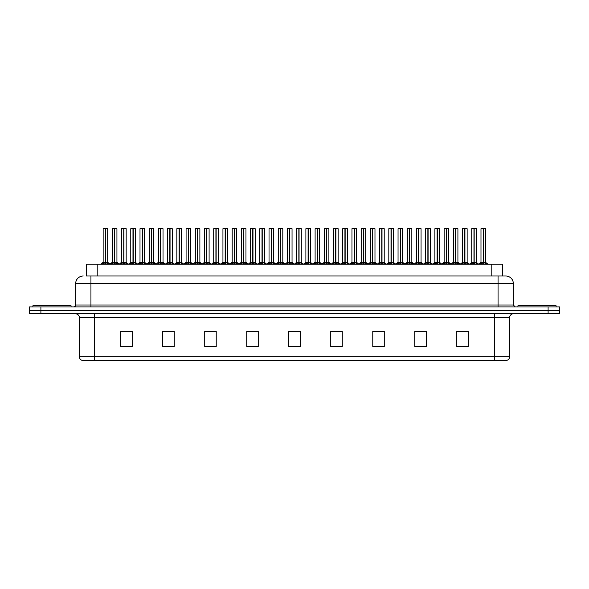 <?xml version="1.0" encoding="UTF-8"?>
<svg xmlns="http://www.w3.org/2000/svg" width="589" height="589" viewBox="0 0 589 589"><rect width="100%" height="100%" fill="white"/><g stroke="black" fill="none" stroke-linecap="round" stroke-linejoin="round"><path stroke-width="0.88" d="M86.362 275.976L86.362 264.137L502.638 264.137L502.638 275.976M509.595 356.713C509.492 358.546 508.572 359.769 506.842 360.38L494.318 360.38L494.318 356.713L509.595 356.713L509.595 317.604A3.821 3.821 0 0 1 513.417 313.79M494.318 360.38L82.158 360.38A3.821 3.821 0 0 1 79.405 356.713L79.405 317.604C79.176 315.284 77.903 314.011 75.583 313.79M40.906 306.913L559.55 306.913L559.55 310.351L29.45 310.351L29.45 313.79L40.906 313.79L40.906 310.351L29.45 310.351L29.45 306.913L40.906 306.913L40.906 310.351L559.55 310.351L559.55 313.79L40.906 313.79M468.27 346.671L468.27 331.393L456.814 331.393L456.814 346.671L468.27 346.671M426.259 346.671L426.259 331.393L414.803 331.393L414.803 346.671L426.259 346.671M384.249 346.671L384.249 331.393L372.793 331.393L372.793 346.671L384.249 346.671M342.238 346.671L342.238 331.393L330.782 331.393L330.782 346.671L342.238 346.671M132.186 346.671L132.186 331.393L120.73 331.393L120.73 346.671L132.186 346.671M174.197 346.671L174.197 331.393L162.741 331.393L162.741 346.671L174.197 346.671M216.207 346.671L216.207 331.393L204.751 331.393L204.751 346.671L216.207 346.671M258.218 346.671L258.218 331.393L246.762 331.393L246.762 346.671L258.218 346.671M300.228 346.671L300.228 331.393L288.772 331.393L288.772 346.671L300.228 346.671M379.036 331.467L375.554 331.467M425.118 331.467L421.628 331.467M415.9 331.467L426.259 331.467M456.814 331.467L467.71 331.393M461.982 331.467L458.492 331.467M250.023 331.467L255.751 331.467M213.159 331.467L209.669 331.467M162.741 331.467L172.805 331.393M167.077 331.467L163.595 331.467M130.213 331.467L126.731 331.467M121.003 331.467L132.186 331.467M342.18 331.467L338.69 331.467M332.962 331.467L342.238 331.467M296.098 331.467L292.608 331.467M300.228 331.467L288.772 331.467M216.207 331.467L204.751 331.467M384.249 331.467L372.815 331.393M86.185 275.976L505.583 275.976M86.016 275.976L90.942 275.976L90.942 283.618L75.664 283.618L75.664 305.006A1.907 1.907 0 0 1 73.75 306.913M83.299 275.976A7.635 7.635 0 0 0 75.664 283.618M505.701 275.976A7.635 7.635 0 0 1 513.336 283.618L513.336 305.006L515.25 306.913M111.409 264.137L114.553 262.26L114.546 263.592L114.619 261.847L117.888 264.137M114.553 228.62L112.359 228.694L114.553 228.62L112.359 228.694L112.359 262.23L114.546 262.26M116.865 228.62L114.745 228.62L116.939 228.694L116.939 262.23L112.359 262.23L110.114 264.137L112.285 262.377L114.295 262.377M114.553 228.694L114.553 262.23L114.619 228.62M114.745 228.62L114.752 262.26M112.433 228.62L115.415 228.62M116.085 264.137L114.752 263.592M114.546 263.592L113.213 264.137M114.752 228.694L114.752 262.23L117.012 262.377L115.002 262.377M102.192 264.137L105.335 262.26L105.335 263.592L105.402 261.847L108.67 264.137M103.141 228.694L105.335 228.62L103.141 228.694L103.141 262.23L105.335 262.26M107.728 228.694L105.534 228.694L105.534 262.23L107.728 262.23L107.728 228.694L103.222 228.62M105.534 228.694L107.647 228.62M105.335 228.694L105.335 262.23L103.141 262.23L100.903 264.137M105.534 228.62L105.534 262.26M105.431 262.23L107.721 262.23L105.784 262.377M106.867 264.137L105.534 263.592M105.335 263.592L103.995 264.137M105.335 228.62L105.335 262.23M105.402 228.62L104.673 228.62M71.078 306.913L71.078 305.765L32.888 305.765L32.888 306.913M556.112 306.913L556.112 305.765L517.922 305.765L517.922 306.913M129.845 264.137L132.981 262.26L132.981 263.592L133.048 261.847L136.317 264.137M132.981 228.62L130.787 228.694L132.981 228.62L130.787 228.694L130.787 262.23L132.981 262.26M135.293 228.62L133.18 228.694L135.374 228.694L135.374 262.23L130.787 262.23L128.549 264.137L130.787 262.23M132.981 228.694L132.981 262.23L133.048 228.62M133.18 228.62L133.18 262.26M130.868 228.62L133.843 228.62M134.52 264.137L133.18 263.592M132.981 263.592L131.642 264.137M133.18 228.694L133.18 262.23L135.441 262.377L133.431 262.377M148.273 264.137L151.41 262.26L151.41 263.592L151.476 261.847L154.752 264.137M151.417 228.62L149.223 228.694L151.417 228.62L149.223 228.694L149.223 262.23L151.41 262.26M153.729 228.62L151.609 228.694L153.803 228.694L153.803 262.23L149.223 262.23L149.223 228.694M151.41 228.694L151.41 262.23L151.476 228.62M151.609 228.62L151.609 262.26M149.297 228.62L152.279 228.62M152.949 264.137L151.609 263.592M151.41 263.592L150.077 264.137M151.609 228.694L151.609 262.23L153.803 262.23L153.803 228.694M166.702 264.137L169.846 262.26L169.846 263.592L169.912 261.847L173.181 264.137M169.846 228.62L167.651 228.694L169.846 228.62L167.651 228.694L167.651 262.23L169.846 262.26M172.157 228.62L170.037 228.62L172.238 228.694L172.238 262.23L167.651 262.23L165.413 264.137L167.651 262.23M169.846 228.694L169.846 262.23L169.912 228.62M170.037 228.62L170.044 262.26M167.725 228.62L170.707 228.62M171.377 264.137L170.044 263.592M169.846 263.592L168.506 264.137M170.044 228.694L170.044 262.23L172.305 262.377L170.295 262.377M185.137 264.137L188.274 262.26L188.274 263.592L188.34 261.847L191.616 264.137M188.281 228.62L186.08 228.694L188.281 228.62L186.08 228.694L186.08 262.23L188.274 262.26M190.593 228.62L188.473 228.694L190.667 228.694L190.667 262.23L186.087 262.23L183.842 264.137L186.014 262.377L188.024 262.377M188.274 228.694L188.274 262.23L188.34 228.62M188.473 228.62L188.473 262.26M186.161 228.62L189.135 228.62M189.813 264.137L188.473 263.592M188.274 263.592L186.941 264.137M188.473 228.694L188.473 262.23L190.733 262.377L188.723 262.377M120.627 264.137L123.764 262.26L123.764 263.592L123.83 261.847L127.106 264.137M121.577 228.694L123.771 228.62L121.577 228.694L121.577 262.23L123.764 262.26M126.156 228.694L123.962 228.694L123.962 262.23L126.156 262.23L126.156 228.694L121.651 228.62M123.962 228.694L126.083 228.62M123.764 228.694L123.764 262.23L121.577 262.23L119.331 264.137M123.962 228.62L123.962 262.26M123.867 262.23L126.156 262.23L124.22 262.377M125.302 264.137L123.962 263.592M123.764 263.592L122.431 264.137M123.771 228.62L123.764 262.23M123.83 228.62L123.101 228.62M139.056 264.137L142.199 262.26L142.199 263.592L142.266 261.847L145.535 264.137M140.005 228.694L142.199 228.62L140.005 228.694L140.005 262.23L142.199 262.26M144.585 228.694L142.398 228.694L142.398 262.23L144.585 262.23L144.585 228.694L140.079 228.62M142.398 228.694L144.511 228.62M142.199 228.694L142.199 262.23L140.005 262.23L137.76 264.137M142.391 228.62L142.398 262.26M142.266 262.23L144.585 262.23L142.648 262.377M143.731 264.137L142.398 263.592M142.199 263.592L140.859 264.137M142.199 228.62L142.199 262.23M142.266 228.62L141.529 228.62M157.491 264.137L160.628 262.26L160.628 263.592L160.694 261.847L163.97 264.137M158.434 228.694L160.628 228.62L158.434 228.694L158.434 262.23L160.628 262.26M163.02 228.694L160.826 228.694L160.826 262.23L163.02 262.23L163.02 228.694L158.515 228.62M160.826 228.694L162.939 228.62M160.628 228.694L160.628 262.23L158.434 262.23L156.195 264.137M160.826 228.62L160.826 262.26M160.731 262.23L163.02 262.23L161.077 262.377M162.166 264.137L160.826 263.592M160.628 263.592L159.288 264.137M160.628 228.62L160.628 262.23M160.694 228.62L159.965 228.62M175.92 264.137L179.056 262.26L179.056 263.592L179.122 261.847L182.399 264.137M176.869 228.694L179.063 228.62L176.869 228.694L176.869 262.23L179.056 262.26M181.449 228.694L179.262 228.694L179.262 262.23L181.449 262.23L181.449 228.694L176.943 228.62M179.262 228.694L181.375 228.62M179.056 228.694L179.056 262.23L176.869 262.23L174.624 264.137M179.255 228.62L179.262 262.26M179.159 262.23L181.449 262.23L179.512 262.377M180.595 264.137L179.262 263.592M179.056 263.592L177.723 264.137M179.063 228.62L179.056 262.23M179.122 228.62L178.393 228.62M203.566 264.137L206.71 262.26L206.702 263.592L206.776 261.847L210.045 264.137M206.71 228.62L204.516 228.694L206.71 228.62L204.516 228.694L204.516 262.23L206.71 262.26M209.021 228.62L206.901 228.62L209.095 228.694L209.095 262.23L204.516 262.23L202.27 264.137L204.442 262.377L206.452 262.377M206.71 228.694L206.71 262.23L206.776 228.62M206.901 228.62L206.908 262.26M204.589 228.62L207.571 228.62M208.241 264.137L206.908 263.592M206.702 263.592L205.37 264.137M206.908 228.694L206.908 262.23L209.169 262.377L207.159 262.377M222.001 264.137L225.138 262.26L225.138 263.592L225.204 261.847L228.473 264.137M225.138 228.62L222.944 228.694L225.138 228.62L222.944 228.694L222.944 262.23L225.138 262.26M227.45 228.62L225.337 228.694L227.531 228.694L227.531 262.23L222.944 262.23L220.706 264.137L222.878 262.377L224.888 262.377M225.138 228.694L225.138 262.23L225.204 228.62M225.337 228.62L225.337 262.26M223.025 228.62L225.999 228.62M226.677 264.137L225.337 263.592M225.138 263.592L223.798 264.137M225.337 228.694L225.337 262.23L227.597 262.377L225.587 262.377M240.43 264.137L243.566 262.26L243.566 263.592L243.632 261.847L246.909 264.137M243.574 228.62L241.38 228.694L243.574 228.62L241.38 228.694L241.38 262.23L243.566 262.26M245.885 228.62L243.765 228.694L245.959 228.694L245.959 262.23L241.38 262.23L239.134 264.137L241.306 262.377L243.316 262.377M243.566 228.694L243.566 262.23L243.632 228.62M243.765 228.62L243.765 262.26M241.453 228.62L244.435 228.62M245.105 264.137L243.765 263.592M243.566 263.592L242.234 264.137M243.765 228.694L243.765 262.23L245.959 262.23L245.959 228.694M258.858 264.137L262.002 262.26L262.002 263.592L262.068 261.847L265.337 264.137M262.002 228.62L259.808 228.694L262.002 228.62L259.808 228.694L259.808 262.23L262.002 262.26M264.314 228.62L262.193 228.62L264.395 228.694L264.395 262.23L259.808 262.23L257.57 264.137L259.742 262.377L261.752 262.377M262.002 228.694L262.002 262.23L262.068 228.62M262.193 228.62L262.201 262.26M259.882 228.62L262.863 228.62M263.533 264.137L262.201 263.592M262.002 263.592L260.662 264.137M262.201 228.694L262.201 262.23L264.461 262.377L262.451 262.377M194.348 264.137L197.492 262.26L197.492 263.592L197.558 261.847L200.827 264.137M195.298 228.694L197.492 228.62L195.298 228.694L195.298 262.23L197.492 262.26M199.885 228.694L197.69 228.694L197.69 262.23L199.885 262.23L199.885 228.694L195.379 228.62M197.69 228.694L199.804 228.62M197.492 228.694L197.492 262.23L195.298 262.23L193.059 264.137M197.69 228.62L197.69 262.26M197.558 262.23L199.877 262.23L197.941 262.377M199.023 264.137L197.69 263.592M197.492 263.592L196.152 264.137M197.492 228.62L197.492 262.23M197.558 228.62L196.829 228.62M212.784 264.137L215.92 262.26L215.92 263.592L215.986 261.847L219.263 264.137M213.733 228.694L215.927 228.62L213.733 228.694L213.733 262.23L215.92 262.26M218.313 228.694L216.119 228.694L216.119 262.23L218.313 262.23L218.313 228.694L213.807 228.62M216.119 228.694L218.239 228.62M215.92 228.694L215.92 262.23L213.733 262.23L211.488 264.137M216.119 228.62L216.119 262.26M216.023 262.23L218.313 262.23L216.377 262.377M217.459 264.137L216.119 263.592M215.92 263.592L214.587 264.137M215.927 228.62L215.92 262.23M215.986 228.62L215.257 228.62M231.212 264.137L234.356 262.26L234.356 263.592L234.422 261.847L237.691 264.137M232.162 228.694L234.356 228.62L232.162 228.694L232.162 262.23L234.356 262.26M236.741 228.694L234.555 228.694L234.555 262.23L236.741 262.23L236.741 228.694L232.235 228.62M234.555 228.694L236.668 228.62M234.356 228.694L234.356 262.23L232.162 262.23L229.916 264.137M234.547 228.62L234.555 262.26M234.451 262.23L236.741 262.23L234.805 262.377M235.887 264.137L234.555 263.592M234.356 263.592L233.016 264.137M234.356 228.62L234.356 262.23M234.422 228.62L233.686 228.62M249.648 264.137L252.784 262.26L252.784 263.592L252.85 261.847L256.127 264.137M250.59 228.694L252.784 228.62L250.59 228.694L250.59 262.23L252.784 262.26M255.177 228.694L252.983 228.694L252.983 262.23L255.177 262.23L255.177 228.694L250.671 228.62M252.983 228.694L255.096 228.62M252.784 228.694L252.784 262.23L250.59 262.23L248.352 264.137M252.983 228.62L252.983 262.26M253.233 262.377L255.177 262.23L252.887 262.23M254.323 264.137L252.983 263.592M252.784 263.592L251.444 264.137M252.784 228.62L252.784 262.23M252.85 228.62L252.121 228.62M277.294 264.137L280.43 262.26L280.43 263.592L280.497 261.847L283.773 264.137M280.438 228.62L278.236 228.694L280.438 228.62L278.236 228.694L278.236 262.23L280.43 262.26M282.749 228.62L281.292 228.62L282.823 228.694L282.823 262.23L280.533 262.23L280.563 228.62L282.823 228.694L280.629 228.62M280.43 228.694L280.43 262.23L278.244 262.23L275.998 264.137L278.17 262.377L280.18 262.377M278.317 228.62L281.292 228.62M280.629 262.26L280.497 228.62M281.969 264.137L280.629 263.592M280.43 263.592L279.098 264.137M280.629 228.694L280.629 262.23L282.889 262.377L280.879 262.377M295.722 264.137L298.866 262.26L298.859 263.592L298.932 261.847L302.201 264.137M298.866 228.62L296.672 228.694L298.866 228.62L296.672 228.694L296.672 262.23L298.866 262.26M301.178 228.62L299.057 228.62L301.251 228.694L301.251 262.23L296.672 262.23L294.426 264.137L296.598 262.377L298.608 262.377M298.866 228.694L298.866 262.23L298.932 228.62M299.057 228.62L299.065 262.26M296.746 228.62L299.727 228.62M300.397 264.137L299.065 263.592M298.859 263.592L297.526 264.137M299.065 228.694L299.065 262.23L301.325 262.377L299.315 262.377M314.158 264.137L317.294 262.26L317.294 263.592L317.361 261.847L320.63 264.137M317.294 228.62L315.1 228.694L317.294 228.62L315.1 228.694L315.1 262.23L317.294 262.26M319.606 228.62L317.493 228.694L319.687 228.694L319.687 262.23L315.1 262.23L312.862 264.137L315.034 262.377L317.044 262.377M317.294 228.694L317.294 262.23L317.361 228.62M317.493 228.62L317.493 262.26M315.181 228.62L318.156 228.62M318.833 264.137L317.493 263.592M317.294 263.592L315.954 264.137M317.493 228.694L317.493 262.23L319.687 262.23L319.687 228.694M332.586 264.137L335.723 262.26L335.723 263.592L335.789 261.847L339.065 264.137M335.73 228.62L333.536 228.694L335.73 228.62L333.536 228.694L333.536 262.23L335.723 262.26M338.042 228.62L336.591 228.62L338.115 228.694L338.115 262.23L335.826 262.23L335.855 228.62L338.115 228.694L335.921 228.62M335.723 228.694L335.723 262.23L333.536 262.23L331.29 264.137L333.462 262.377L335.472 262.377M333.61 228.62L336.591 228.62M335.921 262.26L335.789 228.62M337.261 264.137L335.921 263.592M335.723 263.592L334.39 264.137M335.921 228.694L335.921 262.23L338.189 262.377L336.179 262.377M351.015 264.137L354.158 262.26L354.158 263.592L354.225 261.847L357.494 264.137M354.158 228.62L351.964 228.694L354.158 228.62L351.964 228.694L351.964 262.23L354.158 262.26M356.47 228.62L354.35 228.62L356.551 228.694L356.551 262.23L351.964 262.23L349.726 264.137L351.898 262.377L353.908 262.377M354.158 228.694L354.158 262.23L354.225 228.62M354.35 228.62L354.357 262.26M352.038 228.62L355.02 228.62M355.69 264.137L354.357 263.592M354.158 263.592L352.818 264.137M354.607 262.377L356.617 262.377L354.357 262.23L354.357 228.694M369.45 264.137L372.587 262.26L372.587 263.592L372.653 261.847L375.929 264.137M372.594 228.62L370.393 228.694L372.594 228.62L370.393 228.694L370.393 262.23L372.587 262.26M374.906 228.62L372.785 228.694L374.979 228.694L374.979 262.23L370.4 262.23L370.393 228.694M372.587 228.694L372.587 262.23L372.653 228.62M372.785 228.62L372.785 262.26M370.474 228.62L373.448 228.62M374.125 264.137L372.785 263.592M372.587 263.592L371.254 264.137M372.785 228.694L372.785 262.23L375.046 262.377L373.036 262.377M268.076 264.137L271.212 262.26L271.212 263.592L271.279 261.847L274.555 264.137M269.026 228.694L271.22 228.62L269.026 228.694L269.026 262.23L271.212 262.26M273.605 228.694L271.419 228.694L271.419 262.23L273.605 262.23L273.605 228.694L269.099 228.62M271.419 228.694L273.532 228.62M271.212 228.694L271.212 262.23L269.026 262.23L266.78 264.137M271.411 228.62L271.419 262.26M271.315 262.23L273.605 262.23L271.669 262.377M272.751 264.137L271.419 263.592M271.212 263.592L269.88 264.137M271.22 228.62L271.212 262.23M271.279 228.62L270.55 228.62M286.504 264.137L289.648 262.26L289.648 263.592L289.714 261.847L292.983 264.137M287.454 228.694L289.648 228.62L287.454 228.694L287.454 262.23L289.648 262.26M292.041 228.694L289.847 228.694L289.847 262.23L292.041 262.23L292.041 228.694L287.535 228.62M289.847 228.694L291.96 228.62M289.648 228.694L289.648 262.23L287.454 262.23L285.216 264.137M289.847 228.62L289.847 262.26M289.744 262.23L292.034 262.23L290.097 262.377M291.18 264.137L289.847 263.592M289.648 263.592L288.308 264.137M289.648 228.62L289.648 262.23M289.714 228.62L288.985 228.62M304.94 264.137L308.076 262.26L308.076 263.592L308.143 261.847L311.419 264.137M305.89 228.694L308.084 228.62L305.89 228.694L305.89 262.23L308.076 262.26M310.469 228.694L308.275 228.694L308.275 262.23L310.469 262.23L310.469 228.694L305.963 228.62M308.275 228.694L310.396 228.62M308.076 228.694L308.076 262.23L305.89 262.23L303.644 264.137M308.275 228.62L308.275 262.26M308.533 262.377L310.469 262.23L308.18 262.23M309.615 264.137L308.275 263.592M308.076 263.592L306.744 264.137M308.084 228.62L308.076 262.23M308.143 228.62L307.414 228.62M323.368 264.137L326.512 262.26L326.512 263.592L326.578 261.847L329.847 264.137M324.318 228.694L326.512 228.62L324.318 228.694L324.318 262.23L326.512 262.26M328.898 228.694L326.711 228.694L326.711 262.23L328.898 262.23L328.898 228.694L324.392 228.62M326.711 228.694L328.824 228.62M326.512 228.694L326.512 262.23L324.318 262.23L322.073 264.137M326.704 228.62L326.711 262.26M326.608 262.23L328.898 262.23L326.961 262.377M328.044 264.137L326.711 263.592M326.512 263.592L325.172 264.137M326.512 228.62L326.512 262.23M326.578 228.62L325.842 228.62M341.804 264.137L344.94 262.26L344.94 263.592L345.007 261.847L348.283 264.137M342.746 228.694L344.94 228.62L342.746 228.694L342.746 262.23L344.94 262.26M347.333 228.694L345.139 228.694L345.139 262.23L347.333 262.23L347.333 228.694L342.827 228.62M345.139 228.694L347.252 228.62M344.94 228.694L344.94 262.23L342.746 262.23L340.508 264.137M345.139 228.62L345.139 262.26M345.044 262.23L347.333 262.23L345.39 262.377M346.479 264.137L345.139 263.592M344.94 263.592L343.608 264.137M344.94 228.62L344.94 262.23M345.007 228.62L344.278 228.62M360.232 264.137L363.369 262.26L363.369 263.592L363.435 261.847L366.711 264.137M361.182 228.694L363.376 228.62L361.182 228.694L361.182 262.23L363.369 262.26M365.762 228.694L363.575 228.694L363.575 262.23L365.762 262.23L365.762 228.694L361.256 228.62M363.575 228.694L365.688 228.62M363.369 228.694L363.369 262.23L361.182 262.23L358.937 264.137M363.568 228.62L363.575 262.26M363.472 262.23L365.762 262.23L363.825 262.377M364.908 264.137L363.575 263.592M363.369 263.592L362.036 264.137M363.376 228.62L363.369 262.23M363.435 228.62L362.706 228.62M387.879 264.137L391.022 262.26L391.022 263.592L391.089 261.847L394.358 264.137M391.022 228.62L388.828 228.694L391.022 228.62L388.828 228.694L388.828 262.23L391.022 262.26M393.334 228.62L391.214 228.62L393.408 228.694L393.408 262.23L388.828 262.23L388.828 228.694M391.022 228.694L391.022 262.23L391.089 228.62M391.214 228.62L391.221 262.26M388.902 228.62L391.884 228.62M392.554 264.137L391.221 263.592M391.022 263.592L389.682 264.137M391.221 228.694L391.221 262.23L393.481 262.377L391.471 262.377M406.314 264.137L409.451 262.26L409.451 263.592L409.517 261.847L412.786 264.137M409.451 228.62L407.257 228.694L409.451 228.62L407.257 228.694L407.257 262.23L409.451 262.26M411.763 228.62L409.649 228.694L411.844 228.694L411.844 262.23L407.257 262.23L405.018 264.137L407.19 262.377L409.2 262.377M409.451 228.694L409.451 262.23L409.517 228.62M409.649 228.62L409.649 262.26M407.338 228.62L410.312 228.62M410.989 264.137L409.649 263.592M409.451 263.592L408.111 264.137M409.649 228.694L409.649 262.23L411.91 262.377L409.9 262.377M424.743 264.137L427.879 262.26L427.879 263.592L427.945 261.847L431.222 264.137M427.886 228.62L425.692 228.694L427.886 228.62L425.692 228.694L425.692 262.23L427.879 262.26M430.198 228.62L428.078 228.694L430.272 228.694L430.272 262.23L425.692 262.23L423.447 264.137L425.619 262.377L427.629 262.377M427.879 228.694L427.879 262.23L427.945 228.62M428.078 228.62L428.078 262.26M425.766 228.62L428.748 228.62M429.418 264.137L428.078 263.592M427.879 263.592L426.546 264.137M428.078 228.694L428.078 262.23L430.345 262.377L428.336 262.377M443.171 264.137L446.315 262.26L446.315 263.592L446.381 261.847L449.65 264.137M446.315 228.62L444.121 228.694L446.315 228.62L444.121 228.694L444.121 262.23L446.315 262.26M448.627 228.62L446.506 228.62L448.708 228.694L448.708 262.23L444.121 262.23L441.883 264.137L444.054 262.377L446.064 262.377M446.315 228.694L446.315 262.23L446.381 228.62M446.506 228.62L446.514 262.26M444.194 228.62L447.176 228.62M447.846 264.137L446.514 263.592M446.315 263.592L444.975 264.137M446.514 228.694L446.514 262.23L448.774 262.377L446.764 262.377M461.607 264.137L464.743 262.26L464.743 263.592L464.809 261.847L468.086 264.137M464.75 228.62L462.549 228.694L464.75 228.62L462.549 228.694L462.549 262.23L464.743 262.26M467.062 228.62L464.942 228.694L467.136 228.694L467.136 262.23L462.556 262.23L462.549 228.694M464.743 228.694L464.743 262.23L464.809 228.62M464.942 228.62L464.942 262.26M462.63 228.62L465.604 228.62M466.282 264.137L464.942 263.592M464.743 263.592L463.41 264.137M464.942 228.694L464.942 262.23L467.202 262.377L465.192 262.377M480.035 264.137L483.179 262.26L483.179 263.592L483.245 261.847L486.514 264.137M480.985 228.694L483.179 228.62L480.985 228.694L480.985 262.23L483.179 262.26M485.564 228.694L483.378 228.694L483.378 262.23L485.564 262.23L485.564 228.694L481.058 228.62M483.378 228.694L485.491 228.62M483.179 228.694L483.179 262.23L480.985 262.23L478.739 264.137M483.37 228.62L483.378 262.26M483.628 262.377L485.638 262.377L483.179 262.23L483.245 228.62L482.509 228.62M484.71 264.137L483.378 263.592M483.179 263.592L481.839 264.137M378.661 264.137L381.805 262.26L381.805 263.592L381.871 261.847L385.14 264.137M379.611 228.694L381.805 228.62L379.611 228.694L379.611 262.23L381.805 262.26M384.197 228.694L382.003 228.694L382.003 262.23L384.197 262.23L384.197 228.694L379.691 228.62M382.003 228.694L384.116 228.62M381.805 228.694L381.805 262.23L379.611 262.23L377.372 264.137M382.003 228.62L382.003 262.26M381.9 262.23L384.19 262.23L382.254 262.377M383.336 264.137L382.003 263.592M381.805 263.592L380.465 264.137M381.805 228.62L381.805 262.23M381.871 228.62L381.142 228.62M397.096 264.137L400.233 262.26L400.233 263.592L400.299 261.847L403.575 264.137M398.046 228.694L400.24 228.62L398.046 228.694L398.046 262.23L400.233 262.26M402.626 228.694L400.432 228.694L400.432 262.23L402.626 262.23L402.626 228.694L398.12 228.62M400.432 228.694L402.552 228.62M400.233 228.694L400.233 262.23L398.046 262.23L395.801 264.137M400.432 228.62L400.432 262.26M400.336 262.23L402.626 262.23L400.689 262.377M401.772 264.137L400.432 263.592M400.233 263.592L398.9 264.137M400.24 228.62L400.233 262.23M400.299 228.62L399.57 228.62M415.525 264.137L418.669 262.26L418.669 263.592L418.735 261.847L422.004 264.137M416.475 228.694L418.669 228.62L416.475 228.694L416.475 262.23L418.669 262.26M421.054 228.694L418.867 228.694L418.867 262.23L421.054 262.23L421.054 228.694L416.548 228.62M418.867 228.694L420.98 228.62M418.669 228.694L418.669 262.23L416.475 262.23L414.229 264.137M418.86 228.62L418.867 262.26M418.764 262.23L421.054 262.23L419.118 262.377M420.2 264.137L418.867 263.592M418.669 263.592L417.329 264.137M418.669 228.62L418.669 262.23M418.735 228.62L417.999 228.62M433.96 264.137L437.097 262.26L437.097 263.592L437.163 261.847L440.439 264.137M434.903 228.694L437.097 228.62L434.903 228.694L434.903 262.23L437.097 262.26M439.49 228.694L437.296 228.694L437.296 262.23L439.49 262.23L439.49 228.694L434.984 228.62M437.296 228.694L439.409 228.62M437.097 228.694L437.097 262.23L434.903 262.23L432.665 264.137M437.296 228.62L437.296 262.26M437.2 262.23L439.49 262.23L437.546 262.377M438.636 264.137L437.296 263.592M437.097 263.592L435.764 264.137M437.097 228.62L437.097 262.23M437.163 228.62L436.434 228.62M452.389 264.137L455.525 262.26L455.525 263.592L455.591 261.847L458.868 264.137M453.339 228.694L455.533 228.62L453.339 228.694L453.339 262.23L455.525 262.26M457.918 228.694L455.731 228.694L455.731 262.23L457.918 262.23L457.918 228.694L453.412 228.62M455.731 228.694L457.844 228.62M455.525 228.694L455.525 262.23L453.339 262.23L451.093 264.137M455.724 228.62L455.731 262.26M455.628 262.23L457.918 262.23L455.982 262.377M457.064 264.137L455.731 263.592M455.525 263.592L454.193 264.137M455.533 228.62L455.525 262.23M455.591 228.62L454.863 228.62M470.817 264.137L473.961 262.26L473.961 263.592L474.027 261.847L477.296 264.137M471.767 228.694L473.961 228.62L471.767 228.694L471.767 262.23L473.961 262.26M476.354 228.694L474.16 228.694L474.16 262.23L476.354 262.23L476.354 228.694L471.848 228.62M474.16 228.694L476.273 228.62M473.961 228.694L473.961 262.23L471.767 262.23L469.529 264.137M474.16 228.62L474.16 262.26M474.057 262.23L476.346 262.23L474.41 262.377M475.492 264.137L474.16 263.592M473.961 263.592L472.621 264.137M473.961 228.62L473.961 262.23M474.027 228.62L473.298 228.62M97.818 275.976L97.818 264.137M491.182 275.976L491.182 264.137M494.318 313.79L494.318 317.604L79.405 317.604M509.595 317.604L494.318 317.604L494.318 356.713L94.682 356.713L94.682 360.38M79.405 356.713L94.682 356.713L94.682 313.79M548.094 313.79L548.094 306.913M300.228 346.141L288.772 346.141M258.218 346.141L246.762 346.141M216.207 346.141L204.751 346.141M174.197 346.141L162.741 346.141M132.186 346.141L120.73 346.141M342.238 346.141L330.782 346.141M384.249 346.141L372.793 346.141M426.259 346.141L414.803 346.141M468.27 346.141L456.814 346.141M90.942 306.913L90.942 305.006L513.336 305.006M75.664 305.006L90.942 305.006L90.942 283.618L498.058 283.618L498.058 306.913M513.336 283.618L498.058 283.618L498.058 275.976M117.255 263.526L117.255 264.137M112.05 263.526L112.05 264.137M105.085 262.377L103.075 262.377M108.037 263.526L108.037 264.137M102.832 263.526L102.832 264.137M132.731 262.377L130.721 262.377M135.684 263.526L135.684 264.137M130.478 263.526L130.478 264.137M151.159 262.377L149.223 262.23L146.978 264.137L149.15 262.377M153.876 262.377L156.048 264.137L153.803 262.23L151.866 262.377M154.112 263.526L154.112 264.137M148.907 263.526L148.907 264.137M169.595 262.377L167.585 262.377M172.548 263.526L172.548 264.137M167.342 263.526L167.342 264.137M190.976 263.526L190.976 264.137M185.771 263.526L185.771 264.137M123.513 262.377L121.503 262.377M126.466 263.526L126.466 264.137M121.26 263.526L121.26 264.137M141.942 262.377L139.932 262.377M144.901 263.526L144.901 264.137M139.696 263.526L139.696 264.137M160.377 262.377L158.367 262.377M163.33 263.526L163.33 264.137M158.124 263.526L158.124 264.137M178.806 262.377L176.796 262.377M181.765 263.526L181.765 264.137M176.553 263.526L176.553 264.137M209.412 263.526L209.412 264.137M204.206 263.526L204.206 264.137M227.84 263.526L227.84 264.137M222.635 263.526L222.635 264.137M245.959 262.23L244.023 262.377M246.268 263.526L246.268 264.137M241.063 263.526L241.063 264.137M264.704 263.526L264.704 264.137M259.499 263.526L259.499 264.137M197.241 262.377L195.231 262.377M200.194 263.526L200.194 264.137M194.988 263.526L194.988 264.137M215.67 262.377L213.66 262.377M218.622 263.526L218.622 264.137M213.417 263.526L213.417 264.137M234.098 262.377L232.088 262.377M237.058 263.526L237.058 264.137M231.852 263.526L231.852 264.137M252.534 262.377L250.524 262.377M255.486 263.526L255.486 264.137M250.281 263.526L250.281 264.137M283.132 263.526L283.132 264.137M277.927 263.526L277.927 264.137M301.568 263.526L301.568 264.137M296.363 263.526L296.363 264.137M319.687 262.23L317.743 262.377M319.996 263.526L319.996 264.137M314.791 263.526L314.791 264.137M338.425 263.526L338.425 264.137M333.219 263.526L333.219 264.137M356.86 263.526L356.86 264.137M351.655 263.526L351.655 264.137M372.336 262.377L370.4 262.23M375.289 263.526L375.289 264.137M370.083 263.526L370.083 264.137M270.962 262.377L268.952 262.377M273.922 263.526L273.922 264.137M268.709 263.526L268.709 264.137M289.398 262.377L287.388 262.377M292.35 263.526L292.35 264.137M287.145 263.526L287.145 264.137M307.826 262.377L305.816 262.377M310.778 263.526L310.778 264.137M305.573 263.526L305.573 264.137M326.254 262.377L324.244 262.377M329.214 263.526L329.214 264.137M324.009 263.526L324.009 264.137M344.69 262.377L342.68 262.377M347.643 263.526L347.643 264.137M342.437 263.526L342.437 264.137M363.118 262.377L361.109 262.377M366.078 263.526L366.078 264.137M360.866 263.526L360.866 264.137M390.765 262.377L388.828 262.23M393.724 263.526L393.724 264.137M388.519 263.526L388.519 264.137M412.153 263.526L412.153 264.137M406.947 263.526L406.947 264.137M430.581 263.526L430.581 264.137M425.376 263.526L425.376 264.137M449.017 263.526L449.017 264.137M443.811 263.526L443.811 264.137M464.493 262.377L462.556 262.23M467.445 263.526L467.445 264.137M462.24 263.526L462.24 264.137M482.921 262.377L480.911 262.377M485.881 263.526L485.881 264.137M480.676 263.526L480.676 264.137M381.554 262.377L379.544 262.377M384.507 263.526L384.507 264.137M379.301 263.526L379.301 264.137M399.983 262.377L397.973 262.377M402.935 263.526L402.935 264.137M397.73 263.526L397.73 264.137M418.411 262.377L416.401 262.377M421.371 263.526L421.371 264.137M416.165 263.526L416.165 264.137M436.847 262.377L434.837 262.377M439.799 263.526L439.799 264.137M434.594 263.526L434.594 264.137M455.275 262.377L453.265 262.377M458.235 263.526L458.235 264.137M453.022 263.526L453.022 264.137M473.711 262.377L471.701 262.377M476.663 263.526L476.663 264.137M471.458 263.526L471.458 264.137M117.012 262.377L119.184 264.137L116.939 262.23M107.794 262.377L109.966 264.137M135.441 262.377L137.612 264.137L135.374 262.23M172.305 262.377L174.477 264.137L172.305 262.377M190.733 262.377L192.905 264.137L190.733 262.377M126.223 262.377L128.395 264.137M144.658 262.377L146.83 264.137M163.087 262.377L165.259 264.137M181.522 262.377L183.694 264.137M209.169 262.377L211.341 264.137L209.169 262.377M227.597 262.377L229.769 264.137L227.597 262.377M246.033 262.377L248.205 264.137L246.033 262.377M264.461 262.377L266.633 264.137L264.461 262.377M199.951 262.377L202.123 264.137M218.379 262.377L220.551 264.137M236.815 262.377L238.987 264.137M255.243 262.377L257.415 264.137M282.889 262.377L285.061 264.137L282.889 262.377M301.325 262.377L303.497 264.137L301.325 262.377M319.753 262.377L321.925 264.137L319.753 262.377M338.189 262.377L340.361 264.137L338.189 262.377M356.617 262.377L358.789 264.137L356.617 262.377M370.326 262.377L368.154 264.137L370.326 262.377M375.046 262.377L377.218 264.137L375.046 262.377M273.679 262.377L275.851 264.137M292.107 262.377L294.279 264.137M310.536 262.377L312.707 264.137M328.971 262.377L331.143 264.137M347.4 262.377L349.572 264.137M365.835 262.377L368.007 264.137M388.755 262.377L386.583 264.137L388.755 262.377M393.481 262.377L395.653 264.137L393.481 262.377M411.91 262.377L414.082 264.137L411.91 262.377M430.345 262.377L432.517 264.137L430.345 262.377M448.774 262.377L450.946 264.137L448.774 262.377M462.483 262.377L460.311 264.137L462.483 262.377M467.202 262.377L469.374 264.137L467.202 262.377M485.638 262.377L487.81 264.137M384.264 262.377L386.436 264.137M402.692 262.377L404.871 264.137M421.128 262.377L423.3 264.137M439.556 262.377L441.728 264.137M457.992 262.377L460.164 264.137M476.42 262.377L478.592 264.137"/></g></svg>
